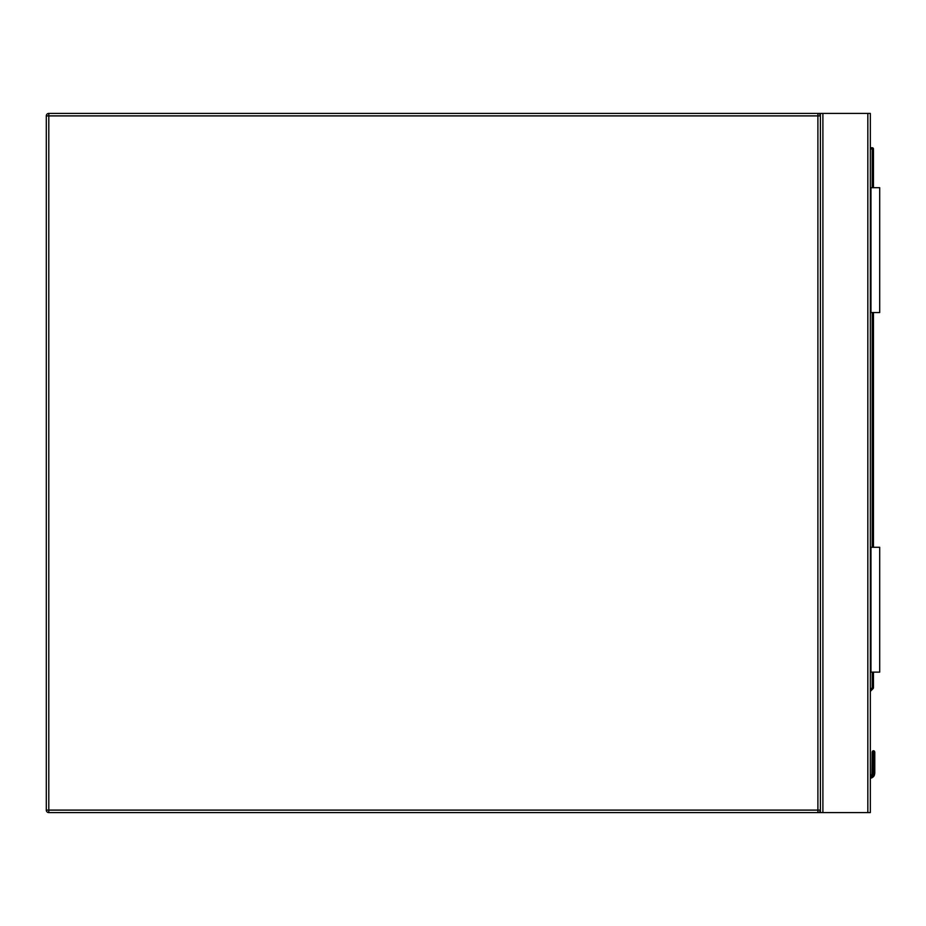 <?xml version="1.0" encoding="UTF-8"?>
<svg xmlns="http://www.w3.org/2000/svg" width="926" height="926" viewBox="0 0 926 926"><rect width="100%" height="100%" fill="white"/><g stroke="black" fill="none" stroke-linecap="round" stroke-linejoin="round"><path stroke-width="1.39" d="M48.8 113.412L817.901 113.412A2.5 2.5 0 0 1 820.39 115.9L820.39 810.1A2.5 2.5 0 0 1 817.901 812.588L48.8 812.588A2.5 2.5 0 0 1 46.3 810.1L46.3 115.9A2.5 2.5 0 0 1 48.8 113.412L48.8 810.1L817.901 810.1L817.901 115.9L46.3 115.9M820.39 812.588L820.39 113.412L870.336 113.412L870.336 812.588L817.901 812.588L817.901 810.1L820.39 810.1M820.39 113.412L817.901 113.412L817.901 115.9L820.39 115.9M874.769 752.039L873.461 750.731L872.142 752.039L874.769 752.039L873.461 750.731L872.142 752.039L871.956 774.194A2.373 2.373 0 0 1 870.336 775.571A2.373 2.373 0 0 0 871.956 774.194L872.142 752.039L873.461 750.731L872.142 752.039L871.956 774.194A2.373 2.373 0 0 1 870.336 775.571A2.373 2.373 0 0 0 871.956 774.194L872.142 766.74L871.956 774.194A2.373 2.373 0 0 1 870.336 775.571A2.373 2.373 0 0 0 871.956 774.194L872.142 752.039L873.461 750.731L872.142 752.039A1.25 0.88 180 0 1 873.392 751.16L873.392 765.86L873.519 751.16A1.25 0.88 -0 0 1 874.769 752.039L873.461 750.731L872.535 751.113L873.461 750.731L872.535 751.113L873.461 750.731L874.769 752.039L873.461 750.731L874.769 752.039L873.461 750.731L874.769 752.039L874.769 773.256L874.769 766.74L874.769 773.256L874.769 766.74L874.769 773.256L874.387 775.166L874.769 773.256L874.387 775.166L874.769 773.256L874.387 775.166L873.241 774.692L873.519 773.106L873.241 774.692L873.519 773.106L873.241 774.692L873.519 773.106L874.769 773.256M870.336 147.743L872.211 147.743A1.25 1.25 0 0 1 873.461 148.993L873.461 187.7M873.461 312.548L873.461 547.278M873.461 672.126L873.461 687.717A1.25 1.25 0 0 1 873.091 688.597L870.336 691.363M872.142 766.74A1.25 0.88 180 0 1 873.392 765.86L873.392 773.106L873.102 774.692L871.956 774.194A2.373 2.373 0 0 1 870.336 775.571A2.373 2.373 0 0 0 871.956 774.194A2.373 2.373 0 0 1 870.336 775.571A2.373 2.373 0 0 0 871.956 774.194A2.373 2.373 0 0 1 870.336 775.571A2.373 2.373 0 0 0 871.956 774.194A2.373 2.373 0 0 1 870.336 775.571A2.373 2.373 0 0 0 871.956 774.194A2.373 2.373 0 0 1 870.336 775.571A2.373 2.373 0 0 0 871.956 774.194M874.387 775.166A4.989 4.989 0 0 1 870.336 778.222A4.989 4.989 0 0 0 874.387 775.166M873.392 773.106L872.142 773.256M873.091 688.597L872.211 687.717L872.211 672.126M870.961 672.126L870.961 547.278L879.7 547.278L879.7 672.126L870.336 672.126M870.961 547.278L870.336 547.278M870.961 187.7L879.7 187.7L879.7 312.548L870.961 312.548L870.961 187.7L870.336 187.7M870.961 312.548L870.336 312.548M48.8 812.588L48.8 810.1L46.3 810.1M867.836 113.412L867.836 812.588M822.89 113.412L822.89 812.588M870.336 776.96A3.75 3.75 0 0 0 873.241 774.692L873.102 774.692A3.623 3.623 0 0 1 870.336 776.845M870.336 689.592L872.211 687.717L873.461 687.717M872.211 547.278L872.211 312.548M872.211 187.7L872.211 148.993L870.336 148.993M873.519 773.106L873.519 765.86A1.25 0.88 -0 0 1 874.769 766.74M872.211 147.743L872.211 148.993L873.461 148.993M874.387 751.113L873.461 750.731L874.387 751.113"/></g></svg>
